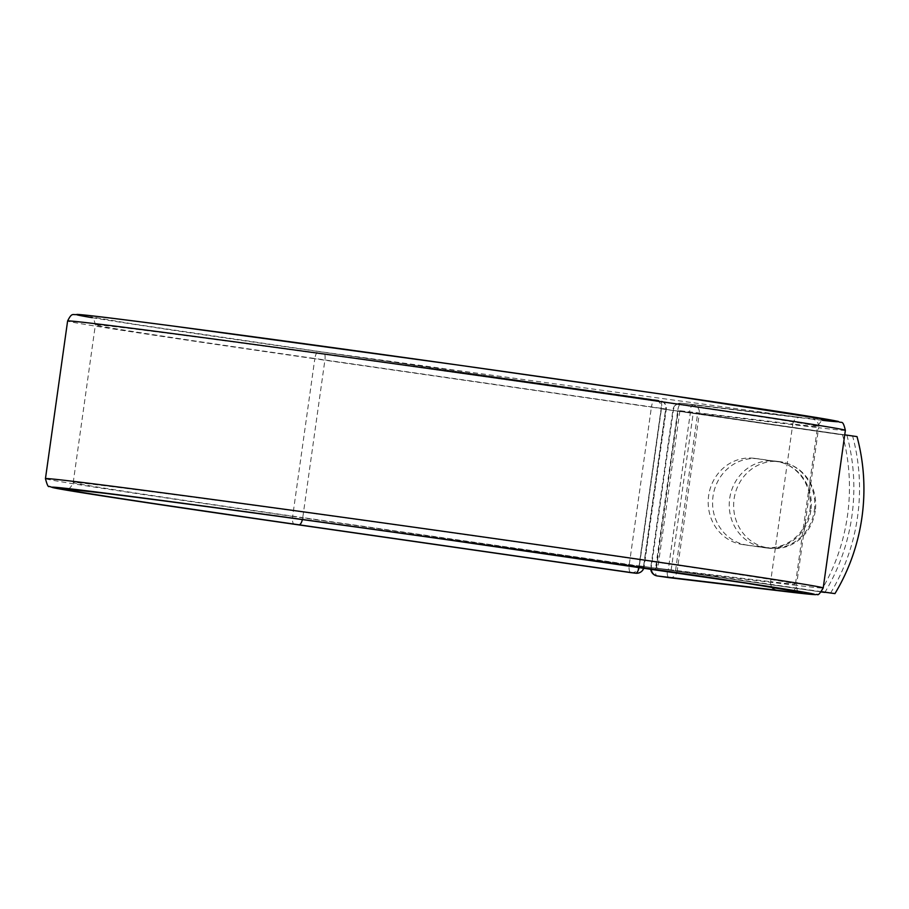 <?xml version="1.0" encoding="UTF-8"?>
<svg xmlns="http://www.w3.org/2000/svg" width="909" height="909" viewBox="0 0 909 909"><rect width="100%" height="100%" fill="white"/><g stroke="black" fill="none" stroke-linecap="round" stroke-linejoin="round"><path stroke-width="0.68" stroke-dasharray="4.54 3.41" d="M810.862 510.415A43.507 40.53 -83.2 0 1 765.583 547.843A43.507 40.53 -83.2 0 1 764.685 547.729L742.698 544.571A43.507 40.53 -83.2 0 1 708.566 496.2A43.507 40.53 -83.2 0 1 753.902 458.284A43.507 40.53 -83.2 0 1 754.811 458.397L776.797 461.567A43.507 40.53 -83.2 0 1 810.862 510.415M815.259 510.938A43.507 40.53 -83.2 0 1 769.98 548.366A43.507 40.53 -83.2 0 1 769.082 548.252L747.096 545.093A43.507 40.53 -83.2 0 1 712.963 496.723A43.507 40.53 -83.2 0 1 758.299 458.806A43.507 40.53 -83.2 0 1 759.197 458.931L781.195 462.09A43.507 40.53 -83.2 0 1 815.259 510.938M814.328 510.563A43.507 40.53 96.8 0 0 779.365 461.59A43.507 40.53 96.8 0 0 734.086 499.018A43.507 40.53 96.8 0 0 769.048 547.991A43.507 40.53 96.8 0 0 814.328 510.563M809.942 510.04A43.507 40.53 96.8 0 0 774.968 461.068A43.507 40.53 96.8 0 0 729.688 498.496A43.507 40.53 96.8 0 0 764.662 547.468A43.507 40.53 96.8 0 0 809.942 510.04M830.553 593.088A190.265 177.255 -83.2 0 0 852.619 436.081L678.25 410.879L690.363 412.595L668.297 569.591L655.582 568.091L677.739 410.459L689.499 412.47M821.509 591.782L667.445 569.477M844.734 434.843L690.363 412.595M821.588 591.691L668.297 569.591M852.619 436.081L857.017 436.604M679.864 411.038L657.798 568.045L656.457 567.898L677.978 410.811L679.864 411.038L677.978 410.811M657.798 568.045L655.912 567.818M643.561 566.341L665.627 409.334L661.229 408.811L639.163 565.818L821.395 591.907M639.163 565.818L821.327 591.986M820.486 591.884A190.265 177.255 96.8 0 0 842.552 434.888L846.949 435.411A190.265 177.255 96.8 0 1 824.963 592.282M665.627 409.334L846.949 435.411M661.229 408.811L842.552 434.888M769.082 548.252L764.685 547.729M671.137 570.17L693.203 413.163M675.523 570.693L697.589 413.686M822.554 420.333A385.086 3.136 8 0 1 812.68 419.185A7.613 7.09 -83.2 0 1 818.634 427.73L699.316 413.493A7.613 7.09 96.8 0 0 693.351 404.948L681.534 403.244A7.613 7.09 96.8 0 0 673.467 409.777L651.31 567.409A7.613 7.09 96.8 0 0 651.242 569M812.68 419.185L693.351 404.948A7.613 2.761 98.2 0 0 689.545 412.152L699.316 413.493L677.16 571.125L796.489 585.362A7.613 7.09 -83.2 0 1 788.728 591.929M845.37 430.321A392.699 3.193 8 0 1 818.634 427.73L796.489 585.362A392.699 3.193 8 0 0 823.213 587.953M669.399 577.692A7.613 7.09 96.8 0 0 677.16 571.125L667.399 569.784A7.613 2.761 98.2 0 0 669.035 577.647M771.9 587.214A7.613 7.09 -83.2 0 1 770.627 581.646L655.582 568.091A7.613 2.761 98.2 0 0 657.241 575.954M302.39 519.584A7.613 2.761 -81.8 0 0 302.765 517.596A364.668 2.966 8 0 1 73.209 482.543A364.668 2.966 8 0 1 434.741 530.356A364.668 2.966 8 0 1 795.455 584.044A364.668 2.966 8 0 1 770.627 581.646L792.784 424.014L677.739 410.459A7.613 2.761 98.2 0 1 681.534 403.244L800.863 417.492A7.613 7.09 -83.2 0 0 800.704 417.47L681.386 403.232A7.613 7.613 0 0 0 672.944 409.72L650.787 567.352A7.613 7.613 0 0 0 650.73 568.92M792.784 424.014A7.613 7.09 -83.2 0 1 800.704 417.47L824.508 419.947C823.327 418.538 821.032 420.697 817.611 426.412A364.668 2.966 8 0 1 792.784 424.014M92.275 317.707A385.086 3.136 8 0 0 318.604 351.544A7.613 2.761 -81.8 0 0 314.809 358.76A392.699 3.193 8 0 1 67.607 321.013M639.141 567.227A7.613 2.761 -81.8 0 0 639.357 565.989L302.765 517.596L324.922 359.964L661.513 408.357A7.613 2.761 -81.8 0 0 659.854 400.494A7.613 2.761 -81.8 0 0 659.82 400.494L655.207 399.937A7.613 2.761 -81.8 0 0 651.401 407.152L314.809 358.76L292.653 516.392A392.699 3.193 8 0 1 45.45 478.645M318.604 351.544L655.207 399.937A7.613 7.09 -83.2 0 1 661.161 408.482L665.786 409.039L643.629 566.671L639.004 566.114L661.161 408.482L651.401 407.152L629.244 564.784L292.653 516.392A7.613 2.761 -81.8 0 0 294.311 524.243M800.863 417.492L323.229 352.101A7.613 2.761 -81.8 0 1 323.252 352.101A7.613 2.761 -81.8 0 1 324.922 359.964A364.668 2.966 8 0 1 95.365 324.911A364.668 2.966 8 0 1 456.897 372.724A364.668 2.966 8 0 1 817.611 426.412L795.455 584.044C798.091 595.497 799.193 589.941 800.306 592.168M323.229 352.101L659.82 400.494A7.613 7.09 -83.2 0 1 665.786 409.039L661.513 408.357L639.357 565.989L644.151 566.716L666.308 409.084A7.613 7.613 0 0 0 659.854 400.494L323.252 352.101L136.736 324.547L90.514 316.798C91.616 319.025 92.729 313.457 95.365 324.911L73.209 482.543C68.993 491.905 66.596 487.815 66.312 489.008M631.244 572.681A7.613 7.09 -83.2 0 0 639.004 566.114L629.244 564.784A7.613 2.761 -81.8 0 0 630.88 572.636M747.096 545.093L742.698 544.571M759.197 458.931L754.811 458.397M781.195 462.09L776.797 461.567M635.709 573.215A7.613 7.09 -83.2 0 0 643.629 566.671L644.151 566.716A7.613 7.613 0 0 1 643.879 567.92M769.98 548.366L765.583 547.843M774.968 461.068L779.365 461.59M656.184 567.886L678.25 410.879M764.662 547.468L769.048 547.991M758.299 458.806L753.902 458.284"/><path stroke-width="1.36" d="M844.734 434.843L857.017 436.604A190.265 177.255 96.8 0 1 834.951 593.611L821.509 591.782M834.951 593.611L821.588 591.691M821.327 591.986L824.883 592.407A190.265 177.255 96.8 0 0 824.963 592.282M821.395 591.907L824.883 592.407M788.728 591.929A7.613 7.09 -83.2 0 1 788.569 591.907A7.613 7.09 -83.2 0 1 788.41 591.895L669.081 577.647A7.613 7.09 96.8 0 0 669.399 577.692M651.242 569A7.613 7.09 96.8 0 0 657.264 575.954L669.081 577.647A7.613 2.761 98.2 0 1 669.058 577.647A7.613 2.761 98.2 0 1 669.035 577.647M302.39 519.584A7.613 2.761 -81.8 0 1 298.959 524.8A372.281 3.022 8 0 1 89.946 491.474A372.281 3.022 8 0 1 567.58 556.865A372.281 3.022 8 0 1 776.593 590.191L657.264 575.954A7.613 2.761 98.2 0 1 657.241 575.954L669.058 577.647A7.613 7.613 0 0 0 669.24 577.669L788.569 591.907C821.225 595.679 814.794 594.475 817.191 594.384C817.975 595.679 819.986 593.532 823.213 587.953L845.37 430.321A392.699 3.193 8 0 0 456.932 372.497A392.699 3.193 8 0 0 67.607 321.013C72.141 311.81 72.777 315.48 77.208 314.412C83.208 314.662 109.137 317.673 172.051 325.911L458.488 365.1L660.604 393.983L838.143 421.367C841.7 424.094 842.529 418.617 845.37 430.321M776.593 590.191A7.613 7.09 -83.2 0 1 771.9 587.214M92.275 317.707A385.086 3.136 8 0 1 457.977 365.032A385.086 3.136 8 0 1 822.554 420.333M788.41 591.895A385.086 3.136 8 0 0 572.204 557.41A385.086 3.136 8 0 0 78.14 489.769A385.086 3.136 8 0 0 294.334 524.254A7.613 2.761 -81.8 0 1 294.311 524.243L115.307 497.893L53.04 487.667L49.245 486.36C48.347 487.519 47.086 484.94 45.45 478.645A392.699 3.193 8 0 1 434.775 530.129A392.699 3.193 8 0 1 823.213 587.953M630.88 572.636A7.613 2.761 -81.8 0 0 630.903 572.647A7.613 2.761 -81.8 0 0 630.937 572.647L635.55 573.193A7.613 2.761 -81.8 0 0 639.141 567.227M294.334 524.254L630.937 572.647A7.613 7.09 -83.2 0 0 631.085 572.67L635.709 573.215A7.613 7.09 -83.2 0 1 635.55 573.193L298.959 524.8M631.244 572.681A7.613 7.09 -83.2 0 1 631.085 572.67A7.613 7.613 0 0 1 630.903 572.647L294.311 524.243M45.45 478.645L67.607 321.013M66.312 489.008L104.024 493.189C166.302 500.882 307.833 520.084 449.728 540.094L745.187 583.033L800.306 592.168M650.73 568.92A7.613 7.613 0 0 0 657.241 575.954M635.709 573.215A7.613 7.613 0 0 0 643.879 567.92"/></g></svg>
